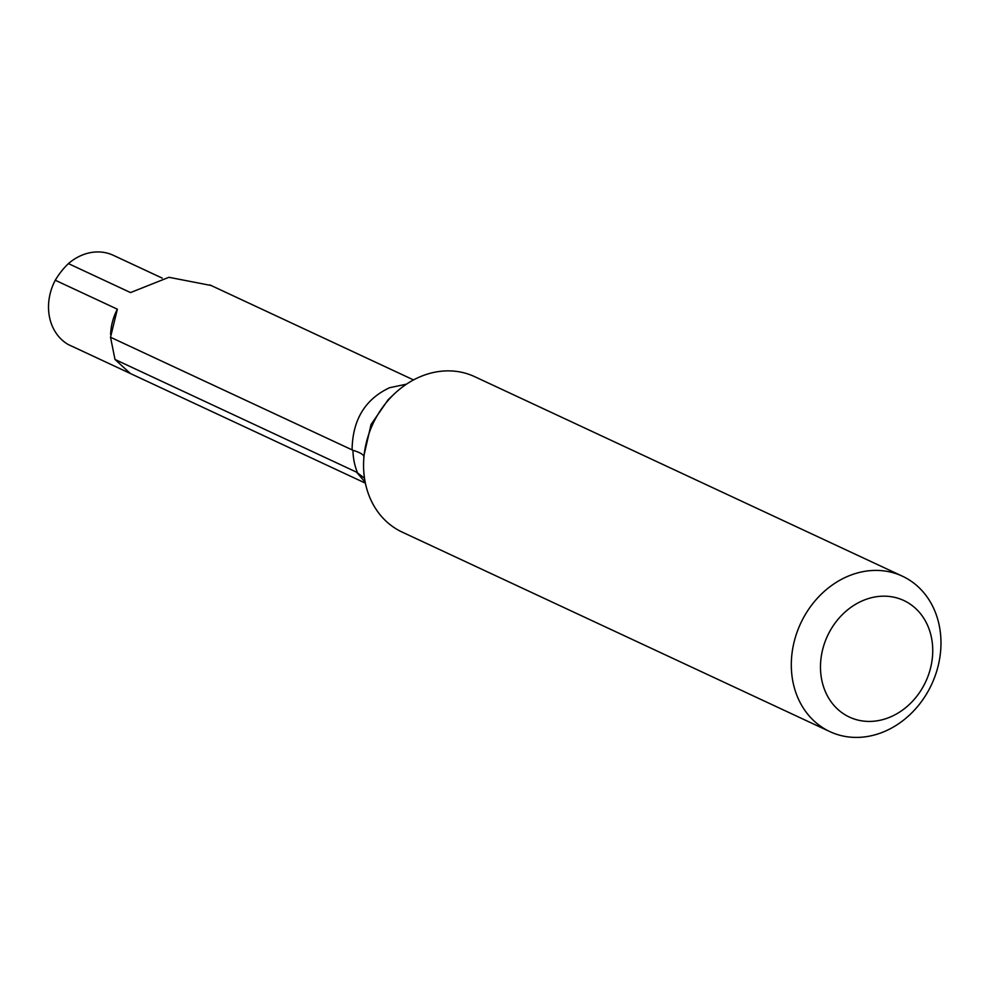 <?xml version="1.0" encoding="UTF-8"?>
<svg xmlns="http://www.w3.org/2000/svg" width="990" height="990" viewBox="0 0 990 990"><rect width="100%" height="100%" fill="white"/><g stroke="black" fill="none" stroke-linecap="round" stroke-linejoin="round"><path stroke-width="1.49" d="M363.899 456.873C363.924 454.744 360.261 452.541 352.935 450.277L110.521 337.256L117.365 309.202L55.267 280.232A69.312 58.398 -65 0 1 68.409 263.6L130.519 292.57L168.944 277.299L211.08 285.479M352.081 449.955C352.514 419.97 365.013 399.23 389.614 387.709L406.445 384.182M68.409 263.6A50.02 42.137 -65 0 1 113.318 255.309L162.224 278.116M365.211 482.316L356.561 472.168L115.001 359.469L130.333 373.49L68.223 344.52A50.02 42.137 -65 0 1 55.267 280.232M110.62 334.558L110.694 333.024A50.02 42.137 -65 0 1 117.365 309.202M115.001 359.469L110.521 337.256M356.561 472.168L364.506 478.232M68.223 344.52A69.312 58.398 115 0 0 68.966 344.867L365.384 483.145M850.286 575.314A85.759 72.245 -65 0 1 902.397 576.192A85.759 72.245 -65 0 1 931.615 684.449A85.759 72.245 -65 0 1 829.88 731.622A85.759 72.245 -65 0 1 792.099 652.67A85.759 72.245 -65 0 1 850.286 575.314M864.716 599.853A64.313 54.178 -65 0 1 930.055 669.945A64.313 54.178 -65 0 1 835.04 706.588A64.313 54.178 -65 0 1 864.716 599.853M829.88 731.622L402.15 532.088A85.759 72.245 -65 0 1 363.701 460.226A85.759 72.245 -65 0 1 394.886 393.377A85.759 72.245 -65 0 1 422.557 375.779A85.759 72.245 -65 0 1 474.656 376.658L902.397 576.192M388.216 399.626L371.052 424.463L363.961 455.499L363.701 460.226M357.452 472.626A64.313 54.178 -65 0 1 352.935 450.277M413.535 379.925L209.88 284.922M388.055 399.774L394.886 393.377"/></g></svg>
